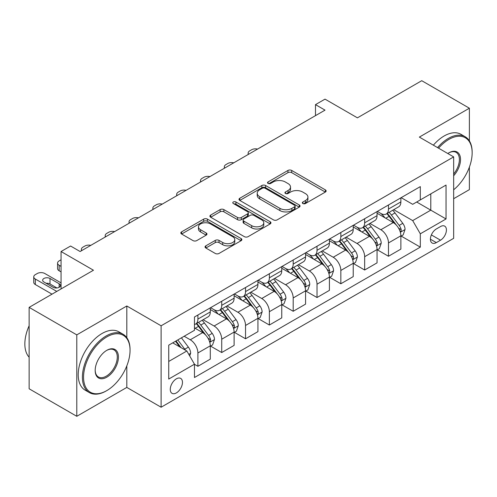 <?xml version="1.0" encoding="UTF-8"?>
<svg xmlns="http://www.w3.org/2000/svg" width="497" height="497" viewBox="0 0 497 497"><rect width="100%" height="100%" fill="white"/><g stroke="black" fill="none" stroke-linecap="round" stroke-linejoin="round"><path stroke-width="0.75" d="M302.872 203.528A1.851 1.069 0 0 0 305.487 203.528L325.367 192.053A2.647 1.528 0 0 0 326.138 190.972A2.647 1.528 0 0 0 325.367 189.891L291.696 170.452A2.647 1.528 0 0 0 287.949 170.452L268.076 181.927A1.851 1.069 0 0 0 267.535 182.685A1.851 1.069 0 0 0 268.076 183.436A1.851 1.069 0 0 0 270.691 183.436L273.263 181.952A8.468 4.889 0 0 1 285.241 181.952L288.043 183.573A8.468 4.889 0 0 1 290.521 187.027A8.468 4.889 0 0 1 288.043 190.488L285.471 191.972A1.851 1.069 0 0 0 284.93 192.73A1.851 1.069 0 0 0 285.471 193.482A1.851 1.069 0 0 0 288.092 193.482L290.664 191.997A8.468 4.889 0 0 1 302.636 191.997L305.444 193.619A8.468 4.889 0 0 1 307.923 197.073A8.468 4.889 0 0 1 305.444 200.533L302.872 202.018A1.851 1.069 0 0 0 302.325 202.77A1.851 1.069 0 0 0 302.872 203.528L302.872 202.018M176.367 392.916A8.623 4.982 120 0 0 182.001 385.318A8.623 4.982 120 0 0 180.678 378.41A8.623 4.982 120 0 0 176.367 378.832A8.623 4.982 120 0 0 170.732 386.436A8.623 4.982 120 0 0 172.049 393.344A8.623 4.982 120 0 0 176.367 392.916M205.826 245.841A2.647 1.528 0 0 0 205.05 246.916A2.647 1.528 0 0 0 205.826 247.997L215.276 253.451A2.647 1.528 0 0 0 219.015 253.451L241.088 240.71A2.647 1.528 0 0 0 241.865 239.629A2.647 1.528 0 0 0 241.088 238.548L207.417 219.109A2.647 1.528 0 0 0 203.677 219.109L181.604 231.85A2.647 1.528 0 0 0 180.827 232.931A2.647 1.528 0 0 0 181.604 234.012L193.01 240.598A2.647 1.528 0 0 0 196.756 240.598L206.199 235.149A2.647 1.528 0 0 0 206.976 234.068A2.647 1.528 0 0 0 206.199 232.987L200.54 229.72A7.076 4.088 0 0 1 198.471 226.831A7.076 4.088 0 0 1 202.838 223.054A7.076 4.088 0 0 1 210.548 223.942L232.72 236.74A7.076 4.088 0 0 1 234.789 239.629A7.076 4.088 0 0 1 230.422 243.406A7.076 4.088 0 0 1 222.712 242.517L219.015 240.386A2.647 1.528 0 0 0 215.276 240.386L205.826 245.841L205.826 247.997M469.385 140.899L469.385 108.209L421.742 80.7L357.418 117.839L325.019 99.133L315.489 104.631L325.019 110.135L80.116 251.525L70.593 246.021L61.063 251.525L61.063 288.937M126.81 337.693L126.81 305.99L76.786 334.872L29.137 307.37L93.461 270.231L61.063 251.525M126.81 305.99L161.115 325.796L453.662 156.897L453.662 238.324L161.115 407.223L161.115 325.796M469.385 108.209L419.356 137.091L453.662 156.897M273.456 219.867A2.647 1.528 0 0 0 277.196 219.867L299.269 207.119A2.647 1.528 0 0 0 300.045 206.038A2.647 1.528 0 0 0 299.269 204.957L265.597 185.518A2.647 1.528 0 0 0 261.857 185.518L239.778 198.266A2.647 1.528 0 0 0 239.007 199.34A2.647 1.528 0 0 0 239.778 200.421L273.456 219.867M234.068 203.925A1.851 1.069 0 0 1 235.945 204.192L235.945 201.987L270.182 221.755A2.647 1.528 0 0 1 270.952 222.836A2.647 1.528 0 0 1 270.182 223.911L248.102 236.659A2.647 1.528 0 0 1 244.362 236.659L210.691 217.22L210.691 215.058A2.647 1.528 0 0 0 209.914 216.139A2.647 1.528 0 0 0 210.691 217.22M210.691 215.058L220.14 209.604A2.647 1.528 0 0 1 223.88 209.604L237.535 217.487A2.647 1.528 0 0 0 241.275 217.487L247.543 213.872A2.647 1.528 0 0 0 248.32 212.791A2.647 1.528 0 0 0 247.543 211.71L233.329 203.503A1.851 1.069 0 0 1 232.782 202.745A1.851 1.069 0 0 1 233.925 201.757A1.851 1.069 0 0 1 235.945 201.987M76.786 334.872L76.786 416.3L29.137 388.791L29.137 307.37M453.662 198.713L469.385 189.63L469.385 167.116M440.516 226.551L436.323 228.968A8.356 4.821 120 0 0 430.862 236.33A8.356 4.821 120 0 0 432.142 243.027A8.356 4.821 120 0 0 436.323 242.617L440.516 240.194A8.356 4.821 120 0 0 445.971 232.832A8.356 4.821 120 0 0 444.691 226.135A8.356 4.821 120 0 0 440.516 226.551M401.16 197.663L412.69 204.323L420.313 199.918L420.313 186.605L194.47 316.993L194.47 330.306L168.738 345.16L168.738 379.056L194.47 364.202L194.47 377.515L420.313 247.127L420.313 233.814L412.69 220.606L393.736 209.666M420.313 199.918L446.039 185.064L446.039 218.96L420.313 233.814M76.786 416.3L126.81 387.418L161.115 407.223M315.489 104.631L315.489 115.633M416.691 202.012L430.793 210.156L430.793 193.867L446.039 185.064M412.69 220.606L430.793 210.156L446.039 218.96M168.738 361.449L186.847 350.994L172.745 342.855M194.47 364.307L197.899 366.289L197.899 352.976A10.779 6.225 -120 0 0 190.276 339.774L184.176 336.252M197.899 366.289L210.287 359.138L210.287 345.825A10.779 6.225 -120 0 0 202.664 332.617L194.47 327.89M210.573 346.098L221.724 352.535L221.724 339.221A10.779 6.225 -120 0 0 214.101 326.02L203.155 319.701M221.724 352.535L234.112 345.384L234.112 332.071A10.779 6.225 -120 0 0 226.489 318.869L210.287 309.513M234.398 332.344L245.543 338.78L245.543 325.467A10.779 6.225 -120 0 0 237.92 312.265L226.98 305.947M245.543 338.78L257.937 331.629L257.937 318.316A10.779 6.225 -120 0 0 250.308 305.115L234.112 295.758M258.223 318.589L269.368 325.026L269.368 311.712A10.779 6.225 -120 0 0 261.745 298.511L250.799 292.193M269.368 325.026L281.756 317.875L281.756 304.562A10.779 6.225 -120 0 0 274.133 291.36L257.937 282.004M282.041 304.835L293.193 311.271L293.193 297.958A10.779 6.225 -120 0 0 285.57 284.756L274.624 278.438M293.193 311.271L305.58 304.121L305.58 290.807A10.779 6.225 -120 0 0 297.958 277.606L281.756 268.25M305.866 291.08L317.018 297.523L317.018 284.203A10.779 6.225 -120 0 0 309.389 271.002L298.448 264.684M317.018 297.523L329.405 290.366L329.405 277.053A10.779 6.225 -120 0 0 321.776 263.851L305.58 254.495M329.691 277.326L340.836 283.768L340.836 270.449A10.779 6.225 -120 0 0 333.214 257.247L322.267 250.929M340.836 283.768L353.224 276.612L353.224 263.298A10.779 6.225 -120 0 0 345.601 250.097L329.405 240.741M353.51 263.578L364.661 270.014L364.661 256.7A10.779 6.225 -120 0 0 357.039 243.493L346.092 237.175M364.661 270.014L377.049 262.857L377.049 249.544A10.779 6.225 -120 0 0 369.426 236.342L353.224 226.986M377.335 249.823L388.486 256.259L388.486 242.946A10.779 6.225 -120 0 0 380.857 229.738L369.917 223.42M388.486 256.259L400.874 249.103L400.874 235.789A10.779 6.225 -120 0 0 393.251 222.588L377.049 213.232M377.335 211.418L380.857 213.455A10.779 6.225 -120 0 0 386.25 213.99A10.779 6.225 -120 0 0 388.486 209.051L388.486 204.981M353.51 225.172L357.039 227.21A10.779 6.225 -120 0 0 362.425 227.744A10.779 6.225 -120 0 0 364.661 222.805L364.661 218.736M329.691 238.927L333.214 240.964A10.779 6.225 -120 0 0 338.606 241.499A10.779 6.225 -120 0 0 340.836 236.56L340.836 232.49M305.866 252.681L309.389 254.719A10.779 6.225 -120 0 0 314.781 255.253A10.779 6.225 -120 0 0 317.018 250.314L317.018 246.245M282.041 266.435L285.57 268.473A10.779 6.225 -120 0 0 290.956 269.007A10.779 6.225 -120 0 0 293.193 264.069L293.193 259.999M258.223 280.19L261.745 282.228A10.779 6.225 -120 0 0 267.137 282.756A10.779 6.225 -120 0 0 269.368 277.823L269.368 273.754M234.398 293.944L237.92 295.976A10.779 6.225 -120 0 0 243.313 296.51A10.779 6.225 -120 0 0 245.543 291.577L245.543 287.508M210.573 307.699L214.101 309.73A10.779 6.225 -120 0 0 219.488 310.265A10.779 6.225 -120 0 0 221.724 305.332L221.724 301.263M401.16 236.069L420.313 247.127M386.25 213.99L398.637 206.839A10.779 6.225 -120 0 0 400.874 201.9L400.874 197.831M362.425 227.744L374.819 220.593A10.779 6.225 -120 0 0 377.049 215.655L377.049 211.585M338.606 241.499L350.994 234.342A10.779 6.225 -120 0 0 353.224 229.409L353.224 225.34M314.781 255.253L327.169 248.096A10.779 6.225 -120 0 0 329.405 243.163L329.405 239.094M290.956 269.007L303.344 261.851A10.779 6.225 -120 0 0 305.58 256.918L305.58 252.849M267.137 282.756L279.525 275.605A10.779 6.225 -120 0 0 281.756 270.672L281.756 266.597M243.313 296.51L255.7 289.36A10.779 6.225 -120 0 0 257.937 284.427L257.937 280.351M219.488 310.265L231.875 303.114A10.779 6.225 -120 0 0 234.112 298.181L234.112 294.106M194.47 324.454A10.779 6.225 -120 0 0 195.669 324.019L208.057 316.869A10.779 6.225 -120 0 0 210.287 311.936L210.287 307.86M195.669 324.019A10.779 6.225 -120 0 0 197.899 319.086L197.899 315.017M186.847 350.994L194.47 364.202M126.81 387.418L126.81 365.879M303.611 203.789L305.444 202.733A8.468 4.889 0 0 0 307.923 199.278L307.923 197.073M290.521 187.027L290.521 189.233A8.468 4.889 0 0 1 288.043 192.687L286.21 193.743M325.33 192.072L291.696 172.652A2.647 1.528 0 0 0 287.949 172.652L268.815 183.704M299.231 207.137L265.597 187.717A2.647 1.528 0 0 0 261.857 187.717L239.815 200.446M294.591 206.795A1.851 1.069 0 0 0 295.137 206.038A1.851 1.069 0 0 0 294.591 205.286L265.038 188.22A1.851 1.069 0 0 0 262.416 188.22L259.701 189.786A8.468 4.889 0 0 0 257.222 193.24A8.468 4.889 0 0 0 259.701 196.694L279.904 208.361A8.468 4.889 0 0 0 291.882 208.361L294.591 206.795L294.591 208.995A1.851 1.069 0 0 0 295.137 208.237L295.137 206.038M257.222 193.24L257.222 195.439A8.468 4.889 0 0 0 259.701 198.899L259.701 196.694M294.591 208.995L291.882 210.56A8.468 4.889 0 0 1 279.904 210.56L259.701 198.899M210.728 217.239L220.14 211.803L220.14 209.604M248.32 212.791L248.32 214.99A2.647 1.528 0 0 1 247.543 216.071L241.275 219.686A2.647 1.528 0 0 1 237.535 219.686L223.88 211.803A2.647 1.528 0 0 0 220.14 211.803M235.945 204.192L270.144 223.936M251.706 225.669A7.076 4.088 0 0 0 259.422 226.557A7.076 4.088 0 0 0 263.789 222.78A7.076 4.088 0 0 0 261.714 219.891L253.905 215.381A2.647 1.528 0 0 0 250.165 215.381L243.897 218.997A2.647 1.528 0 0 0 243.12 220.078A2.647 1.528 0 0 0 243.897 221.159L251.706 225.669L251.706 227.868A7.076 4.088 0 0 0 259.422 228.757A7.076 4.088 0 0 0 263.789 224.979L263.789 222.78M243.12 220.078L243.12 222.283A2.647 1.528 0 0 0 243.897 223.358L243.897 221.159M251.706 227.868L243.897 223.358M234.789 239.629L234.789 241.828A7.076 4.088 0 0 1 230.422 245.605A7.076 4.088 0 0 1 222.712 244.717L219.015 242.586A2.647 1.528 0 0 0 215.276 242.586L205.864 248.022M198.471 226.831L198.471 229.03A7.076 4.088 0 0 0 200.54 231.919L200.54 229.72M206.168 235.168L200.54 231.919M241.057 240.728L207.417 221.308A2.647 1.528 0 0 0 203.677 221.308L181.635 234.031M400.874 236.23L403.16 234.913L405.061 229.409A7.144 4.125 -120 0 0 402.787 223.327L394.997 212.933A20.619 11.903 -120 0 0 392.748 210.237M385.001 217.829A20.619 11.903 -120 0 0 380.783 213.412M400.222 231.857L401.054 230.962L401.209 229.713A7.144 4.125 -120 0 0 399.166 225.421L391.375 215.021A20.619 11.903 -120 0 0 389.126 212.331M387.206 213.437A17.115 9.884 60 0 1 390.015 216.63L396.606 225.427M386.84 213.648A20.619 11.903 60 0 1 389.089 216.344L394.264 223.252M257.558 149.081A5.392 3.112 -0 0 0 251.644 149.746L249.736 150.846A5.392 3.112 -0 0 0 248.158 153.045A5.392 3.112 -0 0 0 248.587 154.263M377.049 249.985L379.335 248.668L381.242 243.163A7.144 4.125 -120 0 0 378.962 237.081L371.172 226.688A20.619 11.903 -120 0 0 368.923 223.992M361.182 231.583A20.619 11.903 -120 0 0 356.958 227.16M376.397 245.611L377.229 244.717L377.385 243.468A7.144 4.125 -120 0 0 375.341 239.169L367.55 228.775A20.619 11.903 -120 0 0 365.301 226.085M363.388 227.191A17.115 9.884 60 0 1 366.196 230.384L372.781 239.181M363.015 227.402A20.619 11.903 60 0 1 365.264 230.099L370.445 237.007M233.739 162.836A5.392 3.112 -0 0 0 227.819 163.501L225.918 164.6A5.392 3.112 -0 0 0 224.34 166.799A5.392 3.112 -0 0 0 224.762 168.017M353.224 263.739L355.51 262.422L357.418 256.918A7.144 4.125 -120 0 0 355.138 250.836L347.353 240.442A20.619 11.903 -120 0 0 345.104 237.746M337.357 245.338A20.619 11.903 -120 0 0 333.133 240.915M352.578 259.366L353.404 258.471L353.56 257.222A7.144 4.125 -120 0 0 351.516 252.923L343.731 242.53A20.619 11.903 -120 0 0 341.482 239.834M339.563 240.946A17.115 9.884 60 0 1 342.371 244.139L348.962 252.936M339.196 241.157A20.619 11.903 60 0 1 341.445 243.853L346.62 250.761M209.914 176.59A5.392 3.112 -0 0 0 204 177.255L202.093 178.355A5.392 3.112 -0 0 0 200.515 180.554A5.392 3.112 -0 0 0 200.943 181.772M329.405 277.494L331.692 276.17L333.593 270.672A7.144 4.125 -120 0 0 331.313 264.59L323.528 254.197A20.619 11.903 -120 0 0 321.279 251.501M313.532 259.086A20.619 11.903 -120 0 0 309.314 254.669M328.753 273.12L329.586 272.219L329.741 270.977A7.144 4.125 -120 0 0 327.697 266.678L319.906 256.284A20.619 11.903 -120 0 0 317.658 253.588M315.738 254.7A17.115 9.884 60 0 1 318.546 257.893L325.137 266.69M315.371 254.911A20.619 11.903 60 0 1 317.62 257.608L322.795 264.516M186.089 190.345A5.392 3.112 -0 0 0 180.175 191.01L178.268 192.109A5.392 3.112 -0 0 0 176.69 194.308A5.392 3.112 -0 0 0 177.118 195.526M305.58 291.248L307.867 289.925L309.774 284.427A7.144 4.125 -120 0 0 307.494 278.345L299.703 267.951A20.619 11.903 -120 0 0 297.454 265.255M289.714 272.841A20.619 11.903 -120 0 0 285.489 268.423M304.928 286.875L305.761 285.974L305.916 284.731A7.144 4.125 -120 0 0 303.872 280.432L296.082 270.039A20.619 11.903 -120 0 0 293.833 267.343M291.913 268.455A17.115 9.884 60 0 1 294.727 271.648L301.312 280.445M291.546 268.666A20.619 11.903 60 0 1 293.795 271.362L298.977 278.27M162.27 204.099A5.392 3.112 -0 0 0 156.35 204.764L154.449 205.864A5.392 3.112 -0 0 0 152.871 208.063A5.392 3.112 -0 0 0 153.293 209.28M453.662 189.779A32.883 18.985 120 0 0 472.15 152.827A32.883 18.985 120 0 0 448.897 139.402A32.883 18.985 120 0 0 438.559 148.174M437.559 147.597A33.69 19.451 -60 0 1 448.325 138.415A33.69 19.451 -60 0 1 465.173 136.743A33.69 19.451 -60 0 1 472.15 152.169L472.15 152.827M447.809 153.517A16.438 9.493 -60 0 1 448.897 152.827L448.897 152.827A16.438 9.493 -60 0 1 460.265 156.872A16.438 9.493 -60 0 1 453.662 175.745M433.365 145.18A33.69 19.451 -60 0 1 444.132 135.992A33.69 19.451 -60 0 1 460.98 134.32L465.173 136.743M453.662 174.018A15.631 9.027 120 0 0 456.14 152.38A15.631 9.027 120 0 0 448.611 152.995M106.228 390.94L106.799 390.605A32.883 18.985 120 0 0 130.052 350.335A32.883 18.985 120 0 0 106.799 336.91A32.883 18.985 120 0 0 83.552 377.186A32.883 18.985 120 0 0 106.799 390.605L106.228 390.94A33.69 19.451 -60 0 1 89.385 392.605A33.69 19.451 -60 0 1 84.217 365.612A33.69 19.451 -60 0 1 106.228 335.922A33.69 19.451 -60 0 1 123.076 334.251A33.69 19.451 -60 0 1 130.052 349.677L130.052 350.335M106.799 377.186A16.438 9.493 -60 0 1 95.175 370.47A16.438 9.493 -60 0 1 106.799 350.335L106.799 350.335A16.438 9.493 -60 0 1 118.429 357.045A16.438 9.493 -60 0 1 106.799 377.186M95.182 370.135A15.631 9.027 120 0 0 98.412 376.968A15.631 9.027 120 0 0 106.228 376.192A15.631 9.027 120 0 0 116.441 362.419A15.631 9.027 120 0 0 114.043 349.888A15.631 9.027 120 0 0 106.513 350.509M89.385 392.605L85.192 390.182A33.69 19.451 -60 0 1 80.029 363.189A33.69 19.451 -60 0 1 102.034 333.499A33.69 19.451 -60 0 1 118.882 331.828L123.076 334.251M29.137 357.225A33.69 19.451 -60 0 1 29.137 325.734M281.756 305.003L284.042 303.679L285.949 298.181A7.144 4.125 -120 0 0 283.669 292.099L275.885 281.7A20.619 11.903 -120 0 0 273.63 279.01M265.889 286.595A20.619 11.903 -120 0 0 261.664 282.178M281.103 300.629L281.936 299.728L282.091 298.486A7.144 4.125 -120 0 0 280.047 294.187L272.263 283.793A20.619 11.903 -120 0 0 270.014 281.097M268.094 282.209A17.115 9.884 60 0 1 270.902 285.402L277.494 294.199M267.721 282.42A20.619 11.903 60 0 1 269.977 285.116L275.152 292.025M138.446 217.854A5.392 3.112 -0 0 0 132.531 218.518L130.624 219.618A5.392 3.112 -0 0 0 129.046 221.817A5.392 3.112 -0 0 0 129.475 223.029M257.937 318.757L260.223 317.434L262.124 311.936A7.144 4.125 -120 0 0 259.844 305.854L252.06 295.454A20.619 11.903 -120 0 0 249.811 292.764M242.064 300.35A20.619 11.903 -120 0 0 237.846 295.932M257.284 314.384L258.111 313.483L258.272 312.24A7.144 4.125 -120 0 0 256.228 307.941L248.438 297.548A20.619 11.903 -120 0 0 246.189 294.851M244.269 295.963A17.115 9.884 60 0 1 247.077 299.157L253.669 307.954M243.903 296.175A20.619 11.903 60 0 1 246.152 298.865L251.327 305.779M114.621 231.608A5.392 3.112 -0 0 0 108.706 232.273L106.799 233.373A5.392 3.112 -0 0 0 105.221 235.572A5.392 3.112 -0 0 0 105.65 236.783M234.112 332.512L236.398 331.188L238.305 325.69A7.144 4.125 -120 0 0 236.025 319.608L228.235 309.209A20.619 11.903 -120 0 0 225.986 306.519M218.245 314.104A20.619 11.903 -120 0 0 214.021 309.687M233.46 328.138L234.292 327.237L234.447 325.995A7.144 4.125 -120 0 0 232.403 321.696L224.613 311.302A20.619 11.903 -120 0 0 222.364 308.606M220.444 309.712A17.115 9.884 60 0 1 223.259 312.911L229.844 321.708M220.078 309.929A20.619 11.903 60 0 1 222.327 312.619L227.508 319.534M90.796 245.363A5.392 3.112 -0 0 0 84.881 246.027L82.98 247.127A5.392 3.112 -0 0 0 81.396 249.326A5.392 3.112 -0 0 0 81.825 250.538M210.287 346.266L212.573 344.943L214.48 339.439A7.144 4.125 -120 0 0 212.2 333.363L204.416 322.963A20.619 11.903 -120 0 0 202.161 320.273M61.063 266.38L59.155 265.28L59.155 270.784A5.392 3.112 180 0 1 57.577 268.579L57.577 263.081A5.392 3.112 -0 0 0 59.155 265.28M61.063 271.884L59.155 270.784M209.635 341.893L210.467 340.992L210.622 339.749A7.144 4.125 -120 0 0 208.578 335.45L200.794 325.057A20.619 11.903 -120 0 0 198.545 322.36M196.626 323.466A17.115 9.884 60 0 1 199.434 326.666L206.025 335.463M196.253 323.684A20.619 11.903 60 0 1 198.508 326.374L203.683 333.288M61.063 259.776L59.155 260.882A5.392 3.112 -0 0 0 57.577 263.081M189.705 355.945L190.655 353.193A7.144 4.125 -120 0 0 188.375 347.111L181.43 337.836M56.77 291.41L35.33 279.034A5.392 3.112 -0 0 1 33.753 276.835A5.392 3.112 -0 0 1 35.33 274.636L37.238 273.53A5.392 3.112 -0 0 1 44.86 273.53L61.063 282.886M52.005 294.162L35.33 284.539A5.392 3.112 180 0 1 33.753 282.333L33.753 276.835M56.913 287.974L50.004 283.986A4.311 2.491 -0 0 0 46.153 283.302M185.406 350.161A7.144 4.125 -120 0 0 184.76 349.205L177.808 339.929M176.019 340.961L181.014 347.627M175.522 341.246L179.752 346.9M43.91 282.004L53.055 287.285A4.311 2.491 -0 0 0 57.758 287.825A4.311 2.491 -0 0 0 60.417 285.526A4.311 2.491 -0 0 0 59.155 283.768L50.004 278.482A4.311 2.491 -0 0 0 45.308 277.947A4.311 2.491 -0 0 0 42.643 280.246A4.311 2.491 -0 0 0 43.91 282.004M190.276 339.774L202.664 332.617M214.101 326.02L226.489 318.869M237.92 312.265L250.308 305.115M261.745 298.511L274.133 291.36M285.57 284.756L297.958 277.606M309.389 271.002L321.776 263.851M333.214 257.247L345.601 250.097M357.039 243.493L369.426 236.342M380.857 229.738L393.251 222.588M388.486 209.051L400.874 201.9M388.486 242.946L400.874 235.789M364.661 256.7L377.049 249.544M364.661 222.805L377.049 215.655M340.836 270.449L353.224 263.298M340.836 236.56L353.224 229.409M317.018 284.203L329.405 277.053M317.018 250.314L329.405 243.163M293.193 297.958L305.58 290.807M293.193 264.069L305.58 256.918M269.368 311.712L281.756 304.562M269.368 277.823L281.756 270.672M245.543 325.467L257.937 318.316M245.543 291.577L257.937 284.427M221.724 339.221L234.112 332.071M221.724 305.332L234.112 298.181M197.899 352.976L210.287 345.825M197.899 319.086L210.287 311.936M431.371 234.919L440.516 240.194M430.414 239.2L436.323 242.617M305.444 202.733L305.444 200.533M285.471 193.482L285.471 191.972M288.043 192.687L288.043 190.488M268.076 183.436L268.076 181.927M287.949 172.652L287.949 170.452M291.696 172.652L291.696 170.452M325.367 192.053L325.367 189.891M239.778 200.421L239.778 198.266M261.857 187.717L261.857 185.518M265.597 187.717L265.597 185.518M299.269 207.119L299.269 204.957M279.904 210.56L279.904 208.361M291.882 210.56L291.882 208.361M223.88 211.803L223.88 209.604M237.535 219.686L237.535 217.487M241.275 219.686L241.275 217.487M247.543 216.071L247.543 213.872M270.182 223.911L270.182 221.755M215.276 242.586L215.276 240.386M219.015 242.586L219.015 240.386M222.712 244.717L222.712 242.517M206.199 235.149L206.199 232.987M181.604 234.012L181.604 231.85M203.677 221.308L203.677 219.109M207.417 221.308L207.417 219.109M241.088 240.71L241.088 238.548M400.34 232.248L405.018 229.546M391.375 215.021L394.997 212.933M385.759 218.264L389.089 216.344M399.166 225.421L402.787 223.327M398.6 228.204L401.209 229.713M376.515 246.003L381.193 243.3M367.55 228.775L371.172 226.688M361.94 232.018L365.264 230.099M375.341 239.169L378.962 237.081M374.775 241.958L377.385 243.468M352.69 259.757L357.368 257.055M343.731 242.53L347.353 240.442M338.115 245.773L341.445 243.853M351.516 252.923L355.138 250.836M350.95 255.713L353.56 257.222M328.871 273.512L333.549 270.809M319.906 256.284L323.528 254.197M314.29 259.527L317.62 257.608M327.697 266.678L331.313 264.59M327.132 269.467L329.741 270.977M305.046 287.266L309.724 284.564M296.082 270.039L299.703 267.951M290.472 273.282L293.795 271.362M303.872 280.432L307.494 278.345M303.307 283.222L305.916 284.731M281.221 301.02L285.899 298.318M272.263 283.793L275.885 281.7M266.647 287.036L269.977 285.116M280.047 294.187L283.669 292.099M279.482 296.976L282.091 298.486M257.403 314.775L262.081 312.073M248.438 297.548L252.06 295.454M242.822 300.791L246.152 298.865M256.228 307.941L259.844 305.854M255.657 310.731L258.272 312.24M233.578 328.529L238.256 325.827M224.613 311.302L228.235 309.209M219.003 314.545L222.327 312.619M232.403 321.696L236.025 319.608M231.838 324.485L234.447 325.995M209.753 342.284L214.431 339.581M200.794 325.057L204.416 322.963M195.178 328.3L198.508 326.374M208.578 335.45L212.2 333.363M208.013 338.24L210.622 339.749M35.33 279.034L35.33 284.539M188.798 354.38L190.612 353.336M184.76 349.205L188.375 347.111M50.004 283.986L50.004 278.482M59.155 287.285L59.155 283.768M248.158 153.045L248.158 154.505M224.34 166.799L224.34 168.259M200.515 180.554L200.515 182.014M176.69 194.308L176.69 195.768M152.871 208.063L152.871 209.523M129.046 221.817L129.046 223.277M105.221 235.572L105.221 237.032M81.396 249.326L81.396 250.786"/></g></svg>
